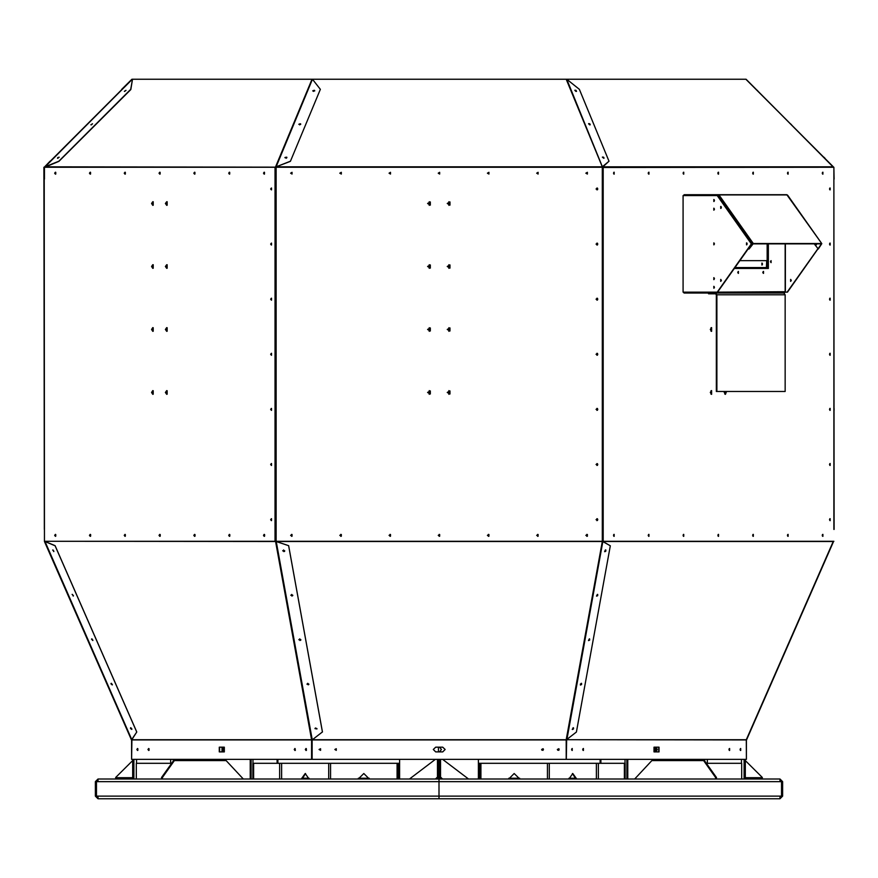 <?xml version="1.0" encoding="UTF-8"?>
<svg xmlns="http://www.w3.org/2000/svg" width="878" height="878" viewBox="0 0 878 878"><rect width="100%" height="100%" fill="white"/><g stroke="black" fill="none" stroke-linecap="round" stroke-linejoin="round"><path stroke-width="1.32" d="M602.275 179.101L603.23 179.101L603.23 529.467L602.275 529.467M44.877 167.039L132.194 79.261L566.705 79.261L579.414 89.391L608.992 161.267L602.275 166.809L602.275 541.276L276.153 541.276L276.153 529.467L275.286 529.467L275.286 179.101L276.153 179.101L276.131 541.496L288.632 545.732L322.413 731.934L312.173 739.88L566.222 739.88L566.222 759.371L312.173 759.371L312.173 739.88M44.471 529.467L44.196 179.101L44.471 541.276L275.407 541.276L275.407 529.467M833.837 179.101L833.837 529.467M602.264 541.276L610.276 545.787L576.418 731.978L566.222 739.88M834.1 518.635L834.1 520.61M834.1 463.518L834.1 464.506M834.1 408.413L834.1 410.377M290.409 161.267L276.076 166.809L312.502 79.261L320.316 89.391L290.409 161.365L276.153 166.864L276.153 179.101M768.096 267.549L767.098 267.549L766.757 260.623L766.428 268.02L766.999 268.492M302.164 778.259L309.034 778.259M358.323 778.259L369.243 778.259M436.245 778.259L437.672 778.259M440.328 778.259L441.755 778.259M508.757 778.259L519.677 778.259M568.966 778.259L575.836 778.259M780.037 781.683L781.497 781.683L781.497 796.094L780.037 796.094L780.037 798.739L782.671 796.094L782.671 781.683L780.037 779.049L780.037 781.683L439 781.683L439 779.049L439 798.739L439 781.683L97.963 781.683L97.963 779.049L95.329 781.683L95.329 796.094L97.963 798.739L97.963 796.094L96.503 796.094L96.503 781.683L97.963 781.683M745.279 760.546L762.323 777.48L762.323 779.049M479.553 779.049L479.553 763.3L625.169 763.3L625.169 779.049M252.831 779.049L252.831 763.3L399.633 763.3M115.677 779.049L115.677 777.48L132.721 760.546M306.971 684.039L308.88 684.039M580.391 684.039L581.269 684.039M447.22 203.498L449.975 205.09L449.975 201.918L447.22 203.498M427.542 203.498L430.286 205.09L430.286 201.918L427.542 203.498M447.22 266.495L449.975 268.075L449.975 264.904L447.22 266.495M427.542 266.495L430.286 268.075L430.286 264.904L427.542 266.495M447.22 329.48L449.975 331.061L449.975 327.889L447.22 329.48M427.542 329.48L430.286 331.061L430.286 327.889L427.542 329.48M447.22 392.466L449.975 394.046L449.975 390.886L447.22 392.466M427.542 392.466L430.286 394.046L430.286 390.886L427.542 392.466M585.856 535.371L587.327 536.217L587.327 534.515L585.856 535.371M536.645 535.371L538.126 536.217L538.126 534.515L536.645 535.371M487.433 535.371L488.914 536.217L488.914 534.515L487.433 535.371M438.232 535.371L439.702 536.217L439.702 534.515L438.232 535.371M389.02 535.371L390.501 536.217L390.501 534.515L389.02 535.371M339.808 535.371L341.29 536.217L341.29 534.515L339.808 535.371M290.607 535.371L292.078 536.217L292.078 534.515L290.607 535.371M596.052 519.622L597.534 520.478L597.534 518.766L596.052 519.622M596.052 464.506L597.534 465.362L597.534 463.65L596.052 464.506M596.052 409.389L597.534 410.245L597.534 408.544L596.052 409.389M596.052 354.284L597.534 355.129L597.534 353.428L596.052 354.284M596.052 299.168L597.534 300.013L597.534 298.311L596.052 299.168M596.052 244.051L597.534 244.907L597.534 243.195L596.052 244.051M596.052 188.935L597.534 189.791L597.534 188.09L596.052 188.935M290.607 173.185L292.078 174.042L292.078 172.34L290.607 173.185M339.808 173.185L341.29 174.042L341.29 172.34L339.808 173.185M389.02 173.185L390.501 174.042L390.501 172.34L389.02 173.185M438.232 173.185L439.702 174.042L439.702 172.34L438.232 173.185M487.433 173.185L488.914 174.042L488.914 172.34L487.433 173.185M536.645 173.185L538.126 174.042L538.126 172.34L536.645 173.185M585.856 173.185L587.327 174.042L587.327 172.34L585.856 173.185M557.365 749.527L558.847 750.383L558.847 748.671L557.365 749.527M541.616 749.527L543.098 750.383L543.098 748.671L541.616 749.527M319.065 749.527L320.536 750.383L320.536 748.671L319.065 749.527M334.814 749.527L336.285 750.383L336.285 748.671L334.814 749.527M448.724 204.486L449.58 203.005L447.868 203.005L448.724 204.486M429.035 204.486L429.891 203.005L428.19 203.005L429.035 204.486M448.724 267.472L449.58 266.001L447.868 266.001L448.724 267.472M429.035 267.472L429.891 266.001L428.19 266.001L429.035 267.472M448.724 330.457L449.58 328.987L447.868 328.987L448.724 330.457M429.035 330.457L429.891 328.987L428.19 328.987L429.035 330.457M448.724 393.443L449.58 391.972L447.868 391.972L448.724 393.443M429.035 393.443L429.891 391.972L428.19 391.972L429.035 393.443M435.653 747.167L433.293 749.527L435.653 751.886L442.742 751.886L445.102 749.527L442.742 747.167L435.653 747.167M519.732 779.049L514.212 773.54L508.702 779.049M369.298 779.049L363.788 773.54L358.268 779.049M271.576 518.678L271.576 520.566M271.576 463.562L271.576 465.45M271.576 408.457L271.576 410.333M271.576 353.34L271.576 355.217M271.576 298.224L271.576 300.111M271.576 243.107L271.576 244.995M271.576 187.991L271.576 189.878M829.787 520.478L829.787 518.766M829.787 465.362L829.787 463.65M829.787 410.256L829.787 408.533M829.787 355.14L829.787 353.417M829.787 300.024L829.787 298.3M829.787 244.907L829.787 243.195M829.787 189.802L829.787 188.079M275.571 529.467L275.626 541.55L275.911 529.467M291.584 536.348L291.584 534.384M340.785 536.348L340.785 534.384M389.997 536.348L389.997 534.384M439.209 536.348L439.209 534.384M488.42 536.348L488.42 534.384M537.621 536.348L537.621 534.384M586.833 536.348L586.833 534.384M55.632 534.45L55.632 536.282M90.434 534.45L90.434 536.282M125.225 534.45L125.225 536.282M160.016 534.45L160.016 536.282M194.817 534.45L194.817 536.282M229.608 534.45L229.608 536.282M264.41 534.45L264.41 536.282M602.714 529.467L602.264 541.364M613.887 536.282L613.887 534.45M648.677 536.282L648.677 534.45M683.479 536.282L683.479 534.45M718.27 536.282L718.27 534.45M753.072 536.282L753.072 534.45M787.862 536.282L787.862 534.45M822.664 536.282L822.664 534.45M166.897 201.688L165.766 203.498L166.897 205.32M152.981 201.688L151.85 203.498L152.981 205.32M166.897 264.673L165.766 266.495L166.897 268.306M153.024 268.295L152.981 264.673L151.85 266.495L152.981 268.306M166.897 327.659L165.766 329.48L166.897 331.291M153.024 331.28L152.981 327.659L151.85 329.48L152.981 331.291M166.897 390.655L165.766 392.466L166.897 394.277M153.024 394.277L152.981 390.655L151.85 392.466L152.981 394.277M264.333 534.417L264.333 536.326M229.531 534.417L229.531 536.326M194.74 534.417L194.74 536.326M159.939 534.417L159.939 536.326M125.148 534.417L125.148 536.326M90.346 534.417L90.346 536.326M55.555 534.417L55.555 536.326M275.747 179.101L275.846 167.149L275.077 167.281L275.077 541.276M44.822 167.281L58.936 161.365L130.855 89.556L132.501 79.415L130.745 89.391L58.87 161.267L43.9 167.281L44.372 529.467M596.941 520.599L597.83 519.622L596.941 518.646M596.941 465.483L597.83 464.506L596.941 463.529M596.941 410.377L597.83 409.389L596.941 408.413M596.941 355.261L597.83 354.284L596.941 353.296M596.941 300.144L597.83 299.168L596.941 298.191M596.941 245.028L597.83 244.051L596.941 243.074M596.941 189.922L597.83 188.935L596.941 187.958M603.23 529.467L603.23 541.276L602.89 529.467M829.962 520.577L829.962 518.668M829.962 465.461L829.962 463.551M829.962 410.344L829.962 408.435M829.962 355.228L829.962 353.329M829.962 300.122L829.962 298.213M829.962 245.006L829.962 243.096M829.962 189.889L829.962 187.98M608.992 161.267L602.517 167.149L566.705 79.261L746.113 79.261L833.485 167.281M602.725 166.864L602.89 167.478L833.837 167.281L834.1 529.467M613.974 536.326L613.974 534.417M648.765 536.326L648.765 534.417M683.567 536.326L683.567 534.417M718.358 536.326L718.358 534.417M753.159 536.326L753.159 534.417M787.95 536.326L787.95 534.417M822.752 536.326L822.752 534.417M711.399 394.277L711.399 390.655M725.316 394.277L726.227 391.445M711.399 331.291L711.399 327.659M264.574 534.581L264.574 536.162M229.784 534.581L229.784 536.162M194.982 534.581L194.982 536.162M160.191 534.581L160.191 536.162M125.389 534.581L125.389 536.162M90.599 534.581L90.599 536.162M55.797 534.581L55.797 536.162M44.624 541.276L276.241 541.474M752.764 534.79L752.764 535.942M787.555 534.79L787.555 535.942M822.346 534.79L822.346 535.942M46.523 545.732L44.987 541.43M602.352 541.364L602.374 529.467M613.711 536.151L613.711 534.592M648.513 536.151L648.513 534.592M683.303 536.151L683.303 534.592M718.105 536.151L718.105 534.592M752.896 536.151L752.896 534.592M787.698 536.151L787.698 534.592M822.488 536.151L822.488 534.592M822.434 172.483L822.434 173.899M787.632 172.483L787.632 173.899M752.841 172.483L752.841 173.899M718.039 172.483L718.039 173.899M683.249 172.483L683.249 173.899M648.447 172.483L648.447 173.899M165.437 203.498L166.732 205.331L166.732 201.677L165.437 203.498M151.521 203.498L152.816 205.331L152.816 201.677L151.521 203.498M165.437 266.495L166.732 268.317L166.732 264.662L165.437 266.495M151.521 266.495L152.816 268.317L152.816 264.662L151.521 266.495M165.437 329.48L166.732 331.313L166.732 327.648L165.437 329.48M151.521 329.48L152.816 331.313L152.816 327.648L151.521 329.48M165.437 392.466L166.732 394.299L166.732 390.633L165.437 392.466M151.521 392.466L152.816 394.299L152.816 390.633L151.521 392.466M263.466 535.371L264.157 536.348L264.157 534.384L263.466 535.371M228.664 535.371L229.367 536.348L229.367 534.384L228.664 535.371M193.873 535.371L194.565 536.348L194.565 534.384L193.873 535.371M159.072 535.371L159.774 536.348L159.774 534.384L159.072 535.371M124.281 535.371L124.972 536.348L124.972 534.384L124.281 535.371M89.49 535.371L90.182 536.348L90.182 534.384L89.49 535.371M54.688 535.371L55.38 536.348L55.38 534.384L54.688 535.371M275.077 167.281L44.471 167.281L44.471 179.101M55.72 172.329L55.72 174.053M90.511 172.329L90.511 174.053M125.313 172.329L125.313 174.053M160.103 172.329L160.103 174.053M194.905 172.329L194.905 174.053M229.696 172.329L229.696 174.053M264.498 172.329L264.498 174.053M45.085 166.809L275.846 167.149M270.676 188.935L271.379 189.922L271.379 187.958L270.676 188.935M270.676 244.051L271.379 245.039L271.379 243.063L270.676 244.051M270.676 299.168L271.379 300.155L271.379 298.18L270.676 299.168M270.676 354.284L271.379 355.261L271.379 353.296L270.676 354.284M270.676 409.389L271.379 410.377L271.379 408.413L270.676 409.389M270.676 464.506L271.379 465.494L271.379 463.518L270.676 464.506M270.676 519.622L271.379 520.61L271.379 518.635L270.676 519.622M54.688 173.185L55.38 174.173L55.38 172.209L54.688 173.185M89.49 173.185L90.182 174.173L90.182 172.209L89.49 173.185M124.281 173.185L124.972 174.173L124.972 172.209L124.281 173.185M159.072 173.185L159.774 174.173L159.774 172.209L159.072 173.185M193.873 173.185L194.565 174.173L194.565 172.209L193.873 173.185M228.664 173.185L229.367 174.173L229.367 172.209L228.664 173.185M263.466 173.185L264.157 174.173L264.157 172.209L263.466 173.185M833.837 167.281L834.1 179.101M132.391 79.261L44.932 166.93M132.194 79.261L44.624 166.842M271.543 518.668L271.543 520.577M271.543 463.551L271.543 465.461M271.543 408.435L271.543 410.344M271.543 353.329L271.543 355.239M271.543 298.213L271.543 300.122M271.543 243.096L271.543 245.006M271.543 187.98L271.543 189.889M55.566 172.483L55.566 173.899M90.368 172.483L90.368 173.899M125.159 172.483L125.159 173.899M159.961 172.483L159.961 173.899M194.751 172.483L194.751 173.899M229.553 172.483L229.553 173.899M125.236 534.79L125.236 535.942M90.445 534.79L90.445 535.942M55.654 534.79L55.654 535.942M602.462 167.138L602.56 529.467M603.23 167.281L603.23 179.101M603.23 541.276L833.837 541.276M715.614 292.154L716.239 293.022L684.072 293.022L716.239 293.022L716.843 292.154M683.457 292.154L684.072 293.022L708.524 293.022L708.524 293.812L715.592 293.812L716.316 294.832L716.316 391.445L716.876 391.445L716.876 294.832L715.592 293.022M683.128 195.629L683.128 292.154L717.238 292.154L751.359 243.897L717.238 195.629L683.128 195.629M683.457 195.629L684.127 194.686L718.511 194.686L717.238 195.629M814.268 243.832L818.296 249.067L821.863 243.623L786.776 194.686L684.127 194.686M822.225 173.185L822.916 174.173L822.916 172.209L822.225 173.185M787.423 173.185L788.126 174.173L788.126 172.209L787.423 173.185M752.633 173.185L753.324 174.173L753.324 172.209L752.633 173.185M717.831 173.185L718.533 174.173L718.533 172.209L717.831 173.185M683.04 173.185L683.732 174.173L683.732 172.209L683.04 173.185M648.238 173.185L648.941 174.173L648.941 172.209L648.238 173.185M613.448 173.185L614.139 174.173L614.139 172.209L613.448 173.185M613.448 535.371L614.139 536.348L614.139 534.384L613.448 535.371M648.238 535.371L648.941 536.348L648.941 534.384L648.238 535.371M683.04 535.371L683.732 536.348L683.732 534.384L683.04 535.371M717.831 535.371L718.533 536.348L718.533 534.384L717.831 535.371M752.633 535.371L753.324 536.348L753.324 534.384L752.633 535.371M787.423 535.371L788.126 536.348L788.126 534.384L787.423 535.371M822.225 535.371L822.916 536.348L822.916 534.384L822.225 535.371M829.436 519.622L830.127 520.61L830.127 518.635L829.436 519.622M829.436 464.506L830.127 465.494L830.127 463.518L829.436 464.506M829.436 409.389L830.127 410.377L830.127 408.413L829.436 409.389M829.436 354.284L830.127 355.261L830.127 353.296L829.436 354.284M829.436 299.168L830.127 300.155L830.127 298.18L829.436 299.168M829.436 244.051L830.127 245.039L830.127 243.063L829.436 244.051M829.436 188.935L830.127 189.922L830.127 187.958L829.436 188.935M710.28 392.466L711.564 394.299L711.564 390.633L710.28 392.466M724.416 391.445L724.196 392.466L725.491 394.299L726.556 391.445M710.28 329.48L711.564 331.313L711.564 327.648L710.28 329.48M276.153 167.281L602.275 167.281M613.81 174.053L613.81 172.329M648.601 174.053L648.601 172.329M683.402 174.053L683.402 172.329M718.193 174.053L718.193 172.329M752.995 174.053L752.995 172.329M787.785 174.053L787.785 172.329M822.587 174.053L822.587 172.329M830.028 520.599L830.028 518.646M830.028 465.483L830.028 463.529M830.028 410.366L830.028 408.424M830.028 355.25L830.028 353.307M830.028 300.144L830.028 298.191M830.028 245.028L830.028 243.074M830.028 189.911L830.028 187.969M50.002 161.267L44.58 166.897M746.113 79.261L833.376 166.941M136.705 731.978L131.832 739.693L44.954 541.55L55.062 545.787L136.705 731.978L131.579 739.693L131.612 759.371L131.919 739.638M136.77 731.934L55.149 545.732L45.261 541.55M46.402 545.787L131.579 739.693L44.69 541.55M125.719 90.423L124.544 91.455M92.442 123.82L91.191 124.863M59.078 157.239L57.838 158.27M131.887 79.261L121.746 89.391M762.225 263.224L762.225 264.947M766.867 268.262L767.098 267.549M786.776 194.686L718.511 194.686L717.787 195.937M714.121 199.646L714.121 201.369M751.359 243.897L717.875 195.629M785.108 291.748L717.567 292.154L748.374 248.595L749.044 249.067L753.072 243.832L821.479 243.897L787.5 292.154L785.108 292.154L785.108 243.832M720.86 279.413L720.86 281.333M716.876 391.445L785.13 391.445L785.13 294.832L783.845 293.022L785.108 292.154M715.329 292.154L716.239 293.022L784.493 293.022M721.387 280.367L720.684 279.391L720.684 281.355L721.387 280.367M714.483 278.611L713.781 277.635L713.781 279.599L714.483 278.611M714.483 209.173L713.781 208.185L713.781 210.16L714.483 209.173M714.483 243.897L713.781 242.91L713.781 244.874L714.483 243.897M714.483 287.271L713.781 286.294L713.781 288.258L714.483 287.271M747.178 243.897L746.487 242.91L746.487 244.874L747.178 243.897M721.387 207.417L720.684 206.429L720.684 208.393L721.387 207.417M714.483 200.513L713.781 199.525L713.781 201.49L714.483 200.513M816.408 244.753L816.046 243.832M790.782 281.333L790.782 279.413M817.802 248.836L787.16 292.154M816.244 244.852L815.717 243.832L816.244 244.852M791.308 280.367L790.617 281.355L790.617 279.391L791.308 280.367M314.423 90.939L313.622 90.423M300.66 124.347L299.826 123.82M285.69 157.25L284.999 157.755M320.316 89.391L290.409 161.365M575.913 91.422L574.87 90.456L575.529 90.324L575.968 91.444M588.611 123.831L589.61 123.864L589.818 124.863L588.633 123.831M603.724 158.27L602.473 157.239M724.844 394.057L725.283 391.445M710.928 394.057L710.928 390.875M710.928 331.072L710.928 327.889M725.009 394.167L725.612 391.445M711.092 394.167L711.103 390.765M711.092 331.182L711.103 327.768M52.878 549.957L53.723 551.56M72.38 594.406L73.225 596.008M91.872 638.866L92.728 640.468M111.374 683.314L112.23 684.917M130.877 727.763L131.722 729.377M288.632 545.732L276.241 541.55L312.195 739.693L311.58 739.693L311.613 759.371L311.931 739.715M283.77 551.56L284.637 550.758M291.869 596.008L292.714 595.207M299.991 640.457L300.803 639.667M308.178 684.884L308.891 684.116M316.826 728.949L315.026 728.575M288.632 545.787L322.413 731.978M746.596 739.693L833.518 541.55L746.596 739.693L566.837 739.693L602.879 541.55L610.276 545.787M131.404 739.693L44.482 541.55L131.546 739.627M602.89 541.55L833.266 541.55L746.344 739.693L746.388 759.371L746.421 739.704M566.694 739.715L746.311 739.88M605.392 551.472L604.624 551.549L605.436 549.957L605.71 551.11L605.732 549.979M597.391 595.855L596.535 596.008L597.369 594.406L597.633 595.569L597.655 594.428M589.412 640.205L588.469 640.457L589.303 638.866L589.555 640.029L589.566 638.888M580.391 684.917L581.236 683.314M572.324 729.377L573.169 727.763M59.155 157.195L57.498 158.161L59.155 157.195M92.563 123.787L90.906 124.753L92.563 123.787M125.971 90.368L124.314 91.345L125.971 90.368M92.563 123.831L91.312 124.874M59.155 157.25L57.838 157.491L57.915 158.281M286.733 157.195L284.944 157.601L286.733 157.195M300.627 123.787L298.838 124.193L300.627 123.787M314.533 90.368L312.744 90.774L314.533 90.368M823.915 157.195L825.013 158.292L823.915 157.195M790.562 123.787L791.66 124.885L790.562 123.787M757.22 90.368L758.307 91.477L757.22 90.368M603.504 157.195L602.418 157.03L604.02 158.161L603.504 157.195M589.753 123.787L588.666 123.622L590.268 124.753L589.753 123.787M576.001 90.368L574.903 90.215L576.517 91.345L576.001 90.368M737.52 263.938L736.73 265.057M762.587 264.091L761.885 265.068L761.885 263.104L762.587 264.091M717.985 196.211L718.511 194.686M751.7 243.897L748.374 248.595M716.569 292.154L716.239 292.626M713.957 277.657L713.957 279.566L713.957 277.657M714.088 208.284L714.088 210.051M714.088 243.008L714.088 244.775M714.088 286.393L714.088 288.16M746.816 243.03L746.816 244.753M721.025 206.549L721.025 208.273M313.567 91.466L314.214 90.324L312.766 90.95M299.694 124.874L300.583 123.864L298.871 124.358M286.886 157.755L284.988 157.491L286.184 158.27M603.614 158.281L603.91 157.788L602.374 157.25M53.799 551.549L52.965 549.946M73.291 596.008L72.457 594.406M92.794 640.457L91.488 639.239L91.949 638.855M112.285 684.917L110.968 683.863M131.777 729.366L130.493 728.542L130.932 727.763M284.648 551.175L282.749 550.857L284.648 551.175M292.714 595.635L290.816 595.306L292.714 595.635M300.781 640.084L298.882 639.766L300.781 640.084M308.847 684.544L306.949 684.214L308.847 684.544M316.914 728.992L315.015 728.674L316.914 728.992M282.76 550.758L284.362 551.472L283.616 549.946M290.827 595.218L292.517 595.855L291.672 594.406M298.893 639.667L300.671 640.205L299.705 638.866M306.96 684.127L308.836 684.5L307.695 683.336M316.98 728.619L315.389 727.95M605.82 551.175L605.787 550.001L604.755 551.68L605.82 551.175M597.731 595.635L597.709 594.461L596.678 596.14L597.731 595.635M589.643 640.084L589.621 638.91L588.589 640.589L589.643 640.084M581.554 684.544L581.532 683.369L580.501 685.049L581.554 684.544M573.477 728.992L573.444 727.818L572.412 729.497L573.477 728.992M131.963 759.371L311.613 759.371M219.28 747.167L219.28 751.886L224.296 751.886L224.296 747.167L219.28 747.167M305.346 749.527L306.038 750.514L306.038 748.539L305.346 749.527M294.207 749.527L294.909 750.514L294.909 748.539L294.207 749.527M136.836 749.527L137.539 750.514L137.539 748.539L136.836 749.527M147.976 749.527L148.667 750.514L148.667 748.539L147.976 749.527M53.909 551.175L52.636 550.012L53.909 551.175M73.401 595.635L72.128 594.461L73.401 595.635M92.892 640.084L91.619 638.921L92.892 640.084M112.384 684.544L111.111 683.369L112.384 684.544M131.876 728.992L130.602 727.829L131.876 728.992M48.74 551.175L48.191 549.946L48.74 551.175M68.243 595.635L67.694 594.395L68.243 595.635M87.745 640.084L87.196 638.855L87.745 640.084M107.248 684.544L106.699 683.303L107.248 684.544M126.739 728.992L126.202 727.763L126.739 728.992M566.354 739.704L566.343 759.371L566.672 739.88M566.672 759.371L746.311 759.371M653.989 747.167L653.989 751.886L659.005 751.886L659.005 747.167L653.989 747.167M740.055 749.527L740.747 750.514L740.747 748.539L740.055 749.527M728.916 749.527L729.618 750.514L729.618 748.539L728.916 749.527M571.545 749.527L572.236 750.514L572.236 748.539L571.545 749.527M582.685 749.527L583.376 750.514L583.376 748.539L582.685 749.527M580.369 684.917L581.455 684.5L581.203 683.314M572.28 729.366L573.499 728.729L573.125 727.763M57.838 157.491L57.542 158.205M125.971 90.423L124.511 91.444M314.708 90.851L314.214 90.324M590.214 124.808L589.61 123.864M576.451 91.411L575.529 90.324M738.146 273.321L738.146 271.554M763.191 273.321L763.191 271.554M770.851 262.489L770.851 260.722M739.869 260.623L766.757 260.623M734.919 267.614L766.428 268.02M768.096 243.832L768.096 268.492M714.088 277.733L714.088 279.5M821.567 243.502L753.313 243.502L748.704 249.067M770.456 261.611L771.158 262.588L771.158 260.623L770.456 261.611M737.75 272.432L738.453 273.42L738.453 271.456L737.75 272.432M762.806 272.432L763.498 273.42L763.498 271.456L762.806 272.432M734.304 268.492L768.371 268.492L768.371 243.832M295.074 748.572L295.074 750.481M306.213 748.572L306.213 750.481M219.621 747.167L219.621 751.886M130.646 727.796L130.493 728.542M284.362 551.472L284.724 550.802M292.517 595.855L292.791 595.251M581.455 684.5L581.488 683.347M573.499 728.729L573.4 727.796M137.868 748.66L137.868 750.394M149.008 748.66L149.008 750.394M729.442 750.481L729.442 748.572L729.267 750.383M740.582 750.481L740.582 748.572L740.406 750.383M658.665 751.886L658.665 747.167M571.907 750.394L571.907 748.66M583.047 750.394L583.047 748.66M815.377 243.832L816.079 244.874L816.77 243.832M753.313 243.502L718.983 194.96L787.248 194.96L787.731 195.64M305.731 749.9L306.345 750.405M294.602 749.9L295.206 750.405M557.739 750.295L559.187 749.428L558.814 748.66M541.989 750.295L543.438 749.428L543.065 748.66M448.965 202.544L448.954 204.453M429.276 202.544L429.276 204.453M448.965 265.54L448.954 267.45M429.276 265.54L429.276 267.45M448.965 328.526L448.954 330.435M429.276 328.526L429.276 330.435M448.965 391.511L448.954 393.421M429.276 391.511L429.276 393.421M306.29 748.605L306.422 750.35M295.151 748.605L295.293 750.35M740.275 750.251L740.373 748.704M729.146 750.251L729.234 748.704M429.199 268.317L429.21 264.662M448.877 268.317L448.899 264.662M429.199 205.331L429.21 201.677M448.877 205.331L448.899 201.677M429.199 331.302L429.21 327.659M429.199 394.288L429.21 390.644M448.877 331.302L448.899 327.659M448.877 394.288L448.899 390.644M166.93 264.684L166.941 268.295M153.013 201.699L153.024 205.309M166.93 201.699L166.941 205.309M166.93 327.67L166.941 331.28M166.93 390.655L166.941 394.277M153.178 264.739L153.189 268.24M167.105 264.739L167.105 268.24M153.178 201.753L153.189 205.254M167.105 201.753L167.105 205.254M153.178 327.724L153.189 331.236M153.178 390.71L153.189 394.222M167.105 327.724L167.105 331.236M167.105 390.71L167.105 394.222M173.273 759.371L173.273 760.974M704.727 759.371L704.727 760.974L704.727 759.371M133.906 779.049L133.906 759.371M780.037 779.049L97.963 779.049M744.094 759.371L744.094 779.049M626.903 759.371L626.903 779.049M437.431 759.371L437.431 777.085L435.455 779.049M442.545 779.049L440.569 777.085L440.569 759.371M398.447 779.049L398.447 763.3M409.477 779.049L435.334 759.371M478.367 779.049L478.367 759.371M399.633 759.371L399.633 779.049M442.666 759.371L468.523 779.049M439.527 751.886L441.425 749.527L439.527 747.167M438.473 747.167L438.473 751.886M136.353 779.049L136.353 763.3L171.627 763.3M132.721 779.049L132.721 759.371M441.601 779.049L440.185 777.634L440.185 760.546L439 760.546L439 777.634L439 760.546L437.815 760.546L437.815 777.634L436.399 779.049M478.367 763.3L479.553 763.3M624.335 779.049L624.335 763.3M576.714 779.049L572.818 773.54L568.922 779.049M575.88 779.049L572.401 773.573M634.695 779.049L652.98 759.371M658.16 759.371L659.257 760.546M683.402 760.546L683.402 759.371M627.737 759.371L627.737 779.049M655.943 751.886L657.282 749.527L655.943 747.167M655.197 747.167L655.197 751.886M657.326 759.371L658.423 760.546M651.882 760.546L704.419 760.546L716.393 777.48L716.393 779.049M703.585 760.546L715.559 777.48L716.393 777.48M715.559 777.48L715.559 779.049M745.279 759.371L745.279 779.049M741.647 779.049L741.647 763.3L706.373 763.3M439.417 779.049L439 777.634L438.583 779.049M782.671 781.683L781.497 781.683L780.037 780.235M745.279 771.356L745.279 766.823M655.153 751.875L656.448 749.527L655.153 747.178M440.185 777.48L437.815 777.48M780.037 798.739L97.963 798.739M782.671 796.094L781.497 796.094L780.037 797.553M305.599 773.573L302.12 779.049M309.078 779.049L305.182 773.54L301.286 779.049M253.665 779.049L253.665 763.3M194.598 759.371L194.598 760.546M219.577 760.546L220.674 759.371M218.743 760.546L219.84 759.371M225.02 759.371L243.305 779.049M250.263 779.049L250.263 759.371M222.803 751.886L224.142 749.527L222.803 747.167M222.057 747.167L222.057 751.886M251.097 779.049L251.097 759.371M226.118 760.546L174.415 760.546L162.441 777.48L162.441 779.049M174.415 760.546L173.581 760.546L161.607 777.48L162.441 777.48M161.607 777.48L161.607 779.049M222.847 747.178L222.847 751.875M97.963 780.235L96.503 781.683L95.329 781.683M132.721 771.356L132.721 766.823M95.329 796.094L96.503 796.094L97.963 797.553M275.483 529.467L275.483 179.101M276.471 541.55L602.264 541.55L566.222 739.693L312.195 739.693M276.274 166.809L602.275 166.809L566.244 79.261M602.78 166.809L833.299 166.809L745.916 79.261M131.941 739.693L311.58 739.693L275.626 541.55M275.604 166.809L312.03 79.261M131.963 739.88L311.613 739.88M734.974 267.549L766.757 267.549M767.098 260.623L767.098 243.832M752.172 244.172L718.061 195.937M785.13 294.832L716.876 294.832M170.672 759.371L170.672 763.3M136.507 759.371L136.507 763.3M741.493 759.371L741.493 763.3M707.328 759.371L707.328 763.3M625.059 759.371L625.059 763.3M600.903 759.371L600.903 763.3M762.323 777.634L745.279 777.634M547.466 779.049L547.466 763.3M480.968 779.049L480.968 763.3M598.335 779.049L598.335 763.3M596.327 779.049L596.327 763.3M549.31 779.049L549.31 763.3M653.737 759.371L653.737 760.546M655.734 747.562L655.734 751.491M655.734 759.371L655.734 760.546M397.032 779.049L397.032 763.3M780.037 796.094L97.963 796.094M330.534 779.049L330.534 763.3M328.69 779.049L328.69 763.3M281.673 779.049L281.673 763.3M279.665 779.049L279.665 763.3M132.721 777.634L115.677 777.634M224.263 759.371L224.263 760.546M222.266 747.562L222.266 751.491M222.266 759.371L222.266 760.546M277.097 759.371L277.097 763.3M252.941 759.371L252.941 763.3M785.36 243.832L785.36 291.957M787.632 195.201L821.863 243.623M600.135 759.371L600.135 763.3M277.865 759.371L277.865 763.3"/></g></svg>
